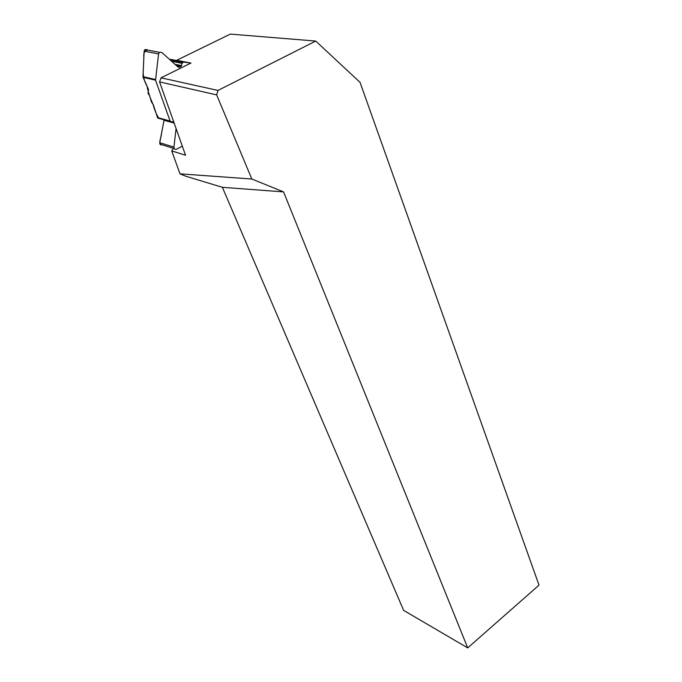 <?xml version="1.0" encoding="UTF-8"?>
<svg xmlns="http://www.w3.org/2000/svg" width="682" height="682" viewBox="0 0 682 682"><rect width="100%" height="100%" fill="white"/><g stroke="black" fill="none" stroke-linecap="round" stroke-linejoin="round"><path stroke-width="1.02" d="M217.976 90.442L216.663 94.9L159.571 81.908L161.037 77.825L217.976 90.442L315.732 41.056L230.32 34.1L176.698 60.289L190.96 63.059L183.322 62.045L182.094 63.349L181.139 66.418L179.238 67.365L178.241 67.22L161.736 52.403L159.443 52.309L158.574 53.921L155.539 80.161L170.091 121.029L171.975 122.052L173.56 121.422M155.539 80.161L143.118 77.347L148.488 89.436L148.054 93.434L149.622 95.625L151.421 101.899L153.245 104.602L157.687 118.012L170.798 121.856M159.733 142.7C159.724 144.499 160.577 145.198 162.282 144.797C157.303 144.567 161.515 137.193 161.498 133.553L164.081 119.989L159.733 142.7L173.927 147.082C174.012 148.898 174.839 149.622 176.399 149.264L182.324 146.161M176.084 128.548L173.927 147.082M178.198 60.579L169.852 59.684L178.198 60.579M158.574 53.921L144.132 51.176L142.99 76.674L155.47 79.487M143.118 77.347L142.99 76.674M144.132 51.176L144.891 49.581L147.252 49.684M315.732 41.056L360.028 82.343L539.01 585.139L467.707 647.9L283.55 191.898L251.82 179.025L216.663 94.9M283.55 191.898L222.383 187.311L185.717 176.212L179.997 173.833L251.82 179.025M173.399 148.326L171.719 150.901L179.997 173.833M159.571 81.908L185.538 155.249L171.719 150.901M467.707 647.9L403.616 610.373L222.383 187.311M161.037 77.825L190.96 63.059M159.042 118.6C156.442 114.533 154.439 109.759 153.032 104.278C150.074 97.935 148.071 91.891 147.022 86.137C143.979 80.834 142.743 75.216 143.322 69.283L143.842 57.527C143.382 52.778 144.695 50.315 147.781 50.118M157.363 117.517L170.091 121.029M174.149 123.092L164.064 120.296M173.782 122.052L172.716 121.763M170.423 121.532L157.687 118.012M170.807 59.411L183.876 61.96M179.238 67.365L178.164 67.151M181.02 66.486L176.391 65.557M181.625 65.651L175.027 64.338M182.094 63.349L171.642 61.295M182.878 62.258L169.895 59.726M183.322 62.045L170.236 59.496M176.254 65.438L181.139 66.418M170.082 59.888L182.716 62.36M144.976 49.598L159.443 52.309M162.197 144.84L174.251 148.591"/></g></svg>

